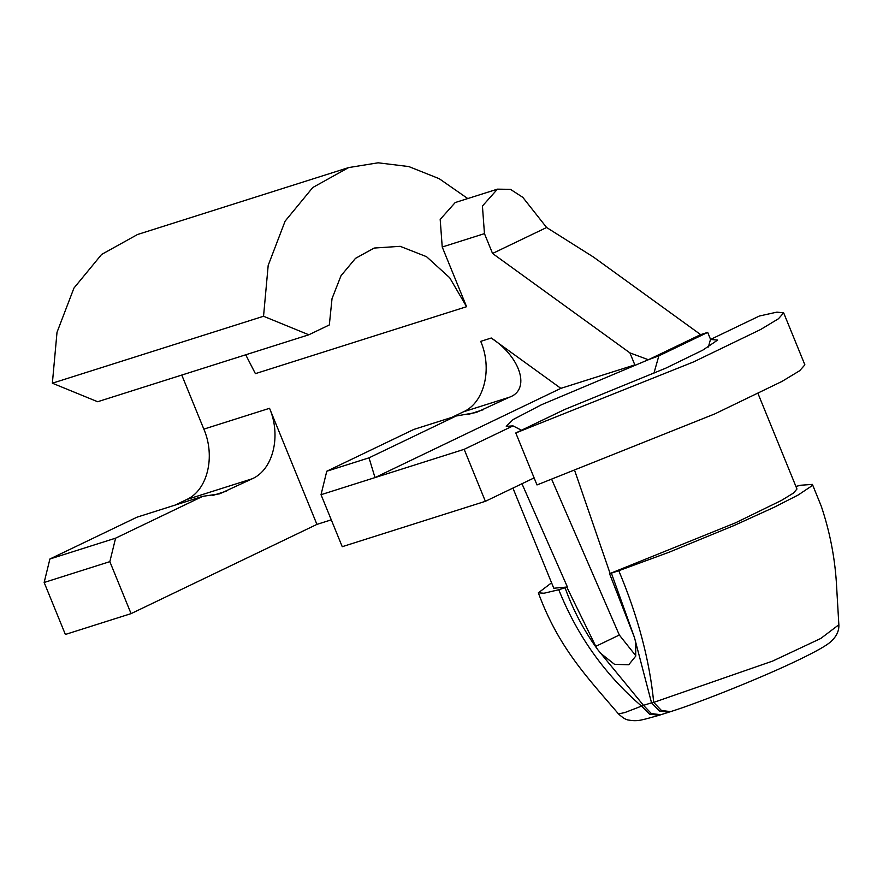 <?xml version="1.0" encoding="UTF-8"?>
<svg xmlns="http://www.w3.org/2000/svg" width="883" height="883" viewBox="0 0 883 883"><rect width="100%" height="100%" fill="white"/><g stroke="black" fill="none" stroke-linecap="round" stroke-linejoin="round"><path stroke-width="1.32" d="M551.853 479.712L619.325 635.02L635.826 655.782M670.605 711.632L661.455 710.484L653.707 702.393L772.559 661.102L820.76 638.475L838.85 624.756L836.344 581.93C834.578 556.025 829.545 530.782 821.267 506.202L812.404 484.392L811.863 485.86L798.221 494.988L773.927 507.383L734.358 525.385L668.994 552.272L618.773 570.694C637.99 616.489 649.634 660.385 653.707 702.393L651.533 702.813L659.413 711.025L668.906 712.173L670.605 711.632C700.263 702.371 764.932 676.334 799.325 659.568C815.969 651.511 826.356 645.65 830.484 641.963C836.4 636.72 839.192 630.981 838.85 624.756M619.325 635.02L595.782 646.334L566.886 587.239L558.762 589.723C577.195 635.76 604.822 674.59 641.665 706.212L649.612 714.181L659.237 715.241C641.323 720.252 637.681 721.621 628.983 720.109C626.367 720.031 622.879 717.978 618.53 713.95L624.965 712.515L643.497 705.351L651.378 713.574L660.87 714.722L668.906 712.173M565.076 587.813C573.034 610.021 583.95 630.661 597.802 649.733L643.497 705.351L651.533 702.813L634.469 637.548L611.367 573.133L618.773 570.694M492.559 253.465L546.61 227.505L522.813 197.351L510.44 189.348L497.449 189.15L482.427 206.037L484.458 233.631L492.559 253.465L629.921 352.88L648.354 359.745L541.467 404.745L513.067 419.58L506.257 426.334L513.001 425.882L521.5 430.231M629.921 352.88L634.833 364.9L560.86 388.354L374.999 477.593L321.026 494.701L342.24 546.687L485.374 501.312L464.16 449.326L513.001 425.882M710.473 339.48L759.325 316.037L776.852 312.141L783.663 312.858L778.464 318.752L760.66 329.491L693.563 361.92L515.782 432.968L564.623 409.513L665.727 368.189L702.713 350.187L717.647 340.065L710.473 339.48L708.365 347.019M658.861 355.849L648.354 359.745L700.66 334.624L707.702 332.394L658.861 355.849L653.839 373.498M534.127 477.902L485.374 501.312M566.886 587.239L567.405 586.985L521.963 483.741M634.469 637.548L609.568 573.707L735.429 522.857L781.356 500.473L793.464 493.078L796.963 489.005L758.067 393.697M600.043 652.846L614.557 664.347L628.729 664.767L635.716 656.146L635.771 642.051M595.782 646.334L597.802 649.733M574.921 471.257L610.098 573.453M515.782 432.968L536.996 484.944L714.777 413.906L781.874 381.478L799.678 370.728L804.877 364.845L783.663 312.858M710.572 339.436L707.702 332.394M558.762 589.723L544.038 593.233L538.343 592.835L551.577 582.802M795.914 486.445L800.649 485.242L812.415 484.403M560.86 388.354L491.279 338.012C520.915 357.383 530.782 389.988 509.237 397.295L476.257 412.493L456.103 416.025L369.017 457.836L374.999 477.593L464.16 449.326M316.92 524.392L131.07 613.63L109.845 561.643L115.596 538.166L202.682 496.356L219.657 493.829L252.306 478.741C273.145 469.59 281.412 435.827 269.547 408.299L316.92 524.392L331.291 519.833M491.279 338.012L480.727 341.357C492.593 368.873 484.326 402.648 463.487 411.798L451.964 417.328M456.103 416.025L413.862 429.414L326.776 471.224L321.026 494.701M263.542 316.257L52.362 383.2L57.009 332.339L73.94 288.079L101.6 254.447L137.461 234.536L348.642 167.582L312.781 187.505L285.121 221.136L268.189 265.397L263.542 316.257L308.818 334.789L329.326 324.944L332.03 298.609L341.015 275.728L355.485 258.366L374.149 248.057L400.187 246.324L426.522 256.677L449.679 277.726L466.577 306.699L442.228 247.019L440.187 219.426L455.209 202.538L497.449 189.15M348.642 167.582L378.134 162.803L408.818 166.567L439.193 178.686L467.769 198.565M52.362 383.2L97.638 401.732L308.818 334.789M245.717 354.8L255.397 373.641L466.577 306.699M181.777 375.065L203.841 429.127C215.706 456.643 207.439 490.418 186.6 499.568L175.088 505.098M202.682 496.356L136.986 517.184L49.901 558.994L44.15 582.471L65.364 634.458L131.07 613.63M442.228 247.019L484.458 233.631M115.596 538.166L49.901 558.994M546.61 227.505L593.475 257.063L700.66 334.624M109.845 561.643L44.15 582.471M369.017 457.836L326.776 471.224M611.367 573.133L609.568 573.707M512.924 488.089L553.796 588.244L567.405 586.985M226.666 491.058L212.328 495.595M252.306 478.741L186.6 499.568M269.547 408.299L203.841 429.127M483.608 409.602L467.935 414.569M509.237 397.295L463.487 411.798M659.237 715.241L660.87 714.722M618.53 713.95C586.709 676.698 558.608 647.647 538.343 592.835"/></g></svg>
